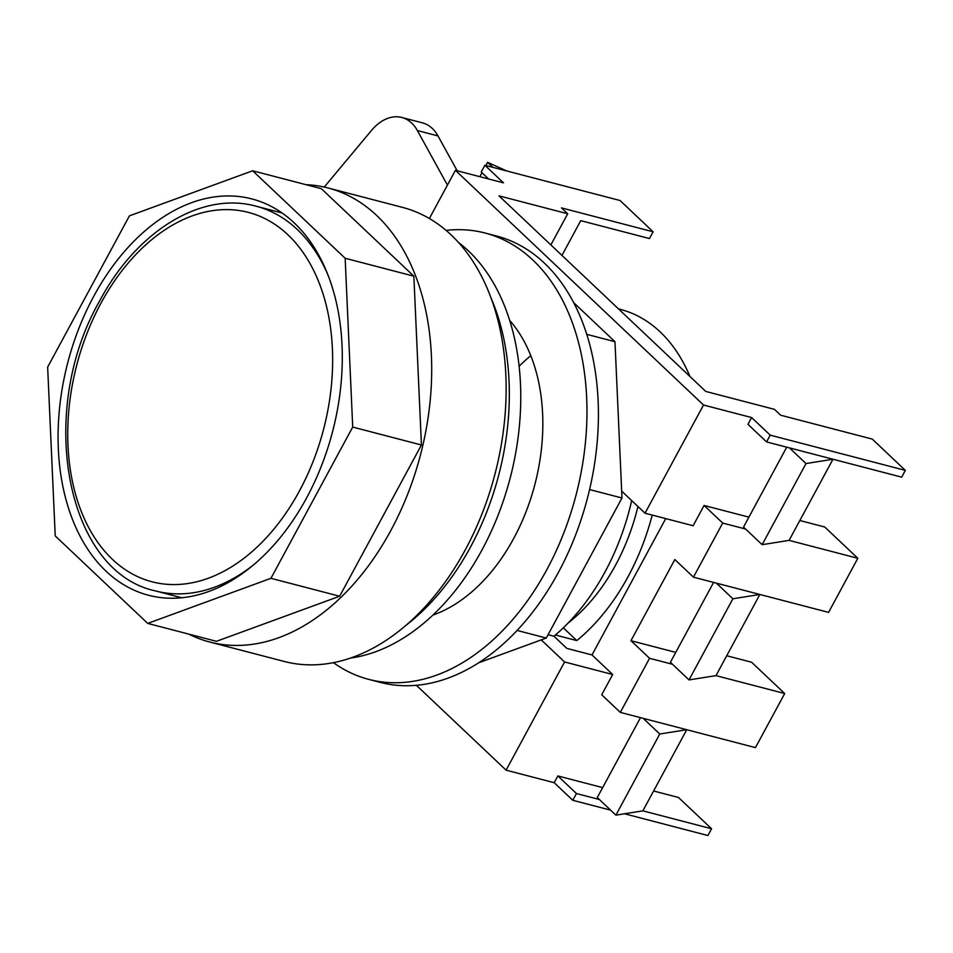 <?xml version="1.0" encoding="UTF-8"?>
<svg xmlns="http://www.w3.org/2000/svg" width="953" height="953" viewBox="0 0 953 953"><rect width="100%" height="100%" fill="white"/><g stroke="black" fill="none" stroke-linecap="round" stroke-linejoin="round"><path stroke-width="1.43" d="M333.407 662.645A230.638 154.1 -75.4 0 0 368.74 679.382L380.187 682.372A230.638 154.1 -75.4 0 0 558.291 572.622A230.638 154.1 -75.4 0 0 496.573 236.022L485.113 233.032A230.638 154.1 -75.4 0 0 446.111 230.388M368.74 679.382A230.638 154.1 -75.4 0 0 546.843 569.644A230.638 154.1 -75.4 0 0 485.113 233.032M432.876 615.114A167.013 111.596 -75.4 0 0 513.762 538.35A167.013 111.596 -75.4 0 0 509.712 320.434M478.68 662.776L546.272 638.045L621.987 498.002L614.971 341.698L586.786 334.348M614.971 341.698L573.73 302.697M621.987 498.002L589.597 489.568M546.272 638.045L517.098 630.445M457.19 170.79L437.987 135.922L417.378 130.549A47.721 31.878 -75.4 0 0 401.797 117.469A47.721 31.878 -75.4 0 0 371.479 130.454L324.246 187.062M447.422 185.108L417.378 130.549M401.797 117.469L422.405 122.842A47.721 31.878 104.6 0 1 437.987 135.922M306.663 497.811A204.788 136.827 -75.4 0 0 251.854 198.927A204.788 136.827 -75.4 0 0 93.704 296.371A204.788 136.827 -75.4 0 0 148.513 595.256A204.788 136.827 -75.4 0 0 306.663 497.811M188.742 634.102A234.617 156.757 -75.4 0 0 209.708 642.024A234.617 156.757 -75.4 0 0 390.885 530.392A234.617 156.757 -75.4 0 0 328.094 187.979A234.617 156.757 -75.4 0 0 305.925 184.668M209.708 642.024L284.137 661.442A234.617 156.757 -75.4 0 0 465.314 549.798A234.617 156.757 -75.4 0 0 402.523 207.385L328.094 187.979M339.649 596.233L421.429 444.991L413.852 276.179L321.364 188.694L252.652 170.778L129.429 215.854L47.65 367.108L55.226 535.92L147.715 623.405L216.426 641.321L339.649 596.233L270.938 578.316L352.717 427.075L421.429 444.991M352.717 427.075L345.153 258.263L413.852 276.179M345.153 258.263L252.652 170.778M147.715 623.405L270.938 578.316M652.221 515.085A190.874 127.535 104.6 0 1 628.087 576.66A190.874 127.535 104.6 0 1 576.827 640.595L555.396 635.008M568.059 623.095A167.013 111.596 -75.4 0 0 615.686 564.926A167.013 111.596 -75.4 0 0 637.938 506.508M530.797 355.695A167.013 111.596 -75.4 0 0 519.135 366.238M561.948 255.404L580.746 220.643L649.458 238.56L653.115 231.793L620.034 200.499L484.898 165.274L481.241 172.028L488.591 178.985M484.898 165.274L503.506 182.869L455.415 170.325L703.517 405.013L645.014 513.202L621.678 491.129M748.903 517.145L704.088 505.459L722.696 523.066L693.439 577.161L674.831 559.554L630.957 640.702L649.565 658.297L620.32 712.391L601.712 694.797L612.684 674.51L564.581 661.966L506.091 770.155L416.378 685.302M624.501 813.779L707.924 835.531L711.581 828.765L642.87 810.848L686.744 729.712L620.32 712.391M602.653 787.619L557.839 775.933L576.446 793.539L599.354 799.507L615.888 815.149L659.762 734.013L686.744 729.712L755.455 747.629L784.7 693.534L715.989 675.617L759.863 594.469L693.439 577.161M649.565 658.297L672.473 664.265L689.007 679.918L732.881 598.77L759.863 594.469L828.574 612.386L857.819 558.291L789.108 540.375L832.982 459.239L766.569 441.918L747.962 424.323L751.619 417.557L703.517 405.013M722.696 523.066L745.591 529.034L762.138 544.675L806.012 463.539L832.982 459.239L901.693 477.155L905.35 470.389L770.227 435.152L766.569 441.918M704.088 505.459L693.117 525.746L645.014 513.202M631.696 500.611A194.853 130.192 -75.4 0 1 553.955 636.223L566.809 648.385L592.004 654.949L665.73 518.599M592.004 654.949L612.684 674.51M770.227 435.152L751.619 417.557M618.497 308.903L620.522 309.427A190.874 127.535 104.6 0 1 689.936 376.471M550.858 244.921L567.702 213.77L498.991 195.853L705.744 391.433L774.455 409.349L780.662 415.21L872.269 439.095L905.35 470.389M429.362 218.511L455.415 170.325M557.839 775.933L554.181 782.699L506.091 770.155M564.581 661.966L541.244 639.892M576.446 793.539L572.789 800.294L610.611 810.157M857.819 558.291L824.738 527.009L799.853 520.517M711.581 828.765L678.5 797.482L653.603 790.99M554.181 782.699L572.789 800.294M567.702 213.77L561.496 207.909L653.115 231.793M784.7 693.534L751.619 662.24L726.734 655.747M675.772 652.376L630.957 640.702M713.606 582.414L670.4 662.311L672.473 664.265M786.725 447.171L743.531 527.08L745.591 529.034M640.487 717.657L597.281 797.554L599.354 799.507M492.892 167.347L487.602 162.355L506.782 170.968M479.847 176.698L481.992 172.743M485.899 165.524L487.602 162.355M716.346 583.129L732.881 598.77M689.007 679.918L715.989 675.617M643.227 718.359L659.762 734.013M615.888 815.149L642.87 810.848M789.465 447.886L806.012 463.539M762.138 544.675L789.108 540.375M553.955 636.223L548.082 634.686M576.827 640.595L563.318 627.813M458.727 242.681A222.68 148.787 104.6 0 1 482.015 549.905A222.68 148.787 104.6 0 1 350.406 658.082M491.236 298.444A222.68 148.787 104.6 0 1 470.568 546.915A222.68 148.787 104.6 0 1 406.014 625.287M253.307 565.058A198.832 132.848 104.6 0 1 155.744 590.979C65.257 571.919 36.536 410.552 99.672 300.922C136.327 231.496 201.262 190.945 256.071 206.193A198.832 132.848 104.6 0 1 328.559 276.441M100.947 303.221A190.874 127.535 -75.4 0 0 112.442 559.375A190.874 127.535 -75.4 0 0 299.433 490.962A190.874 127.535 -75.4 0 0 287.937 234.807A190.874 127.535 -75.4 0 0 100.947 303.221M155.744 590.979L181.749 597.757M256.071 206.193L282.076 212.972"/></g></svg>
